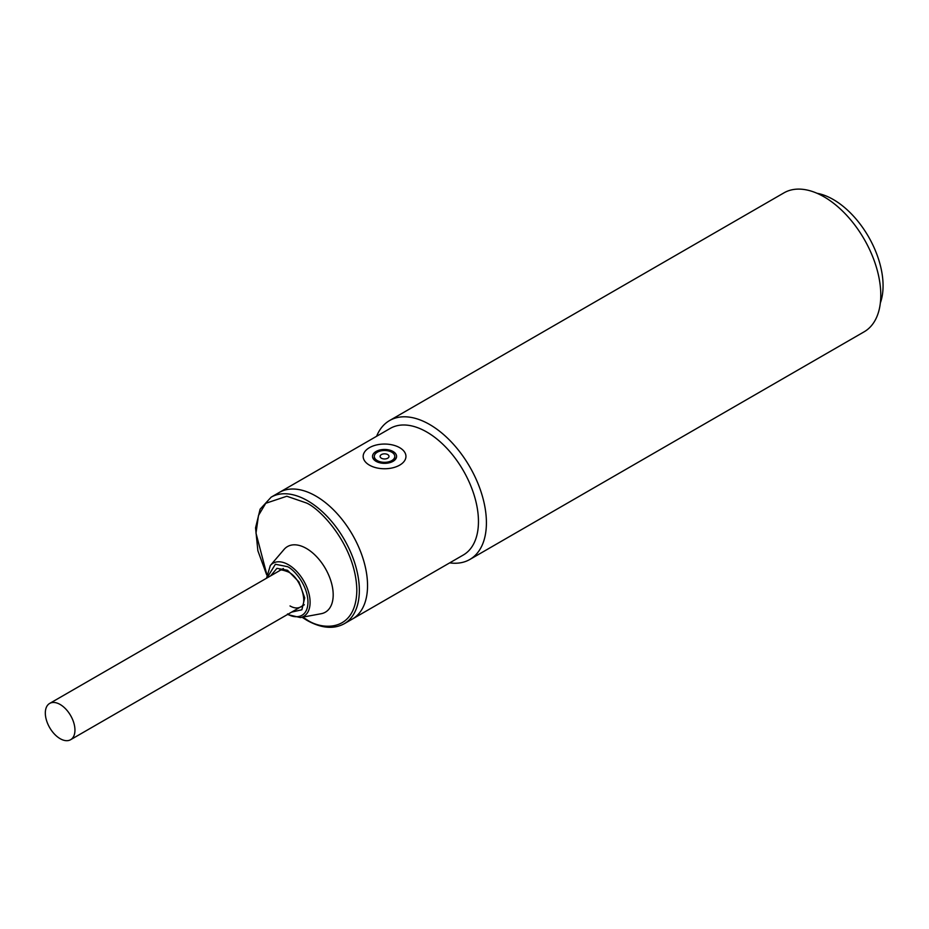 <?xml version="1.0" encoding="UTF-8"?>
<svg xmlns="http://www.w3.org/2000/svg" width="929" height="929" viewBox="0 0 929 929"><rect width="100%" height="100%" fill="white"/><g stroke="black" fill="none" stroke-linecap="round" stroke-linejoin="round"><path stroke-width="1.39" d="M391.806 452.214A10.254 5.922 180 0 1 394.802 456.406A10.254 5.922 180 0 1 388.473 461.876A10.254 5.922 180 0 1 377.302 460.587A10.254 5.922 180 0 1 374.306 456.406A10.254 5.922 180 0 1 380.635 450.937A10.254 5.922 180 0 1 391.806 452.214M381.401 458.218A4.459 2.578 180 0 1 381.401 454.583A4.459 2.578 180 0 1 387.707 454.583A4.459 2.578 180 0 1 387.707 458.218A4.459 2.578 180 0 1 381.401 458.218M399.679 447.673A21.39 12.344 180 0 1 405.95 456.406A21.39 12.344 180 0 1 392.746 467.81A21.39 12.344 180 0 1 369.428 465.139A21.39 12.344 180 0 1 363.169 456.406A21.39 12.344 180 0 1 376.373 444.991A21.39 12.344 180 0 1 399.679 447.673M393.06 451.494A12.031 6.944 0 0 0 379.949 449.984A12.031 6.944 0 0 0 372.517 456.406A12.031 6.944 0 0 0 376.048 461.318A12.031 6.944 0 0 0 389.158 462.816A12.031 6.944 0 0 0 396.59 456.406A12.031 6.944 0 0 0 393.06 451.494M60.13 704.472A20.949 12.089 60 0 1 73.821 722.925A20.949 12.089 60 0 1 70.604 739.716A20.949 12.089 60 0 1 60.13 738.671A20.949 12.089 60 0 1 46.45 720.219A20.949 12.089 60 0 1 49.655 703.439A20.949 12.089 60 0 1 60.13 704.472M270.664 575.841L276.935 568.339L287.502 570.29L298.929 581.856L304.712 597.846L301.89 609.772L291.601 612.118M271.129 497.178L279.315 492.44A73.089 42.2 60 0 1 315.86 496.063A73.089 42.2 60 0 1 363.611 560.466A73.089 42.2 60 0 1 352.405 619.028L463.327 554.996A73.089 42.2 60 0 0 478.458 521.541A73.089 42.2 60 0 0 426.783 432.02A73.089 42.2 60 0 0 390.238 428.408L279.315 492.44A73.089 42.2 60 0 1 315.86 496.063A73.089 42.2 60 0 1 363.611 560.466A73.089 42.2 60 0 1 352.405 619.028L344.206 623.765A73.089 42.2 60 0 0 355.412 565.192A73.089 42.2 60 0 0 307.662 500.789A73.089 42.2 60 0 0 271.129 497.178L260.12 509.185L255.556 527.858L257.867 550.7L266.658 574.819M270.316 565.529L284.053 549.445A37.88 21.866 60 0 1 306.407 548.458A37.88 21.866 60 0 1 332.059 585.305A37.88 21.866 60 0 1 321.167 613.721L300.369 617.576A30.669 17.709 60 0 0 309.183 594.56A30.669 17.709 60 0 0 288.42 564.727A30.669 17.709 60 0 0 270.316 565.529L266.507 578.244M880.355 302.912A70.407 40.655 -120 0 0 833.278 199.514A70.407 40.655 -120 0 0 817.067 193.29M469.795 559.49L864.167 331.792A80.219 46.311 -120 0 0 880.785 295.074A80.219 46.311 -120 0 0 824.058 196.832A80.219 46.311 -120 0 0 783.96 192.86L389.588 420.547A80.219 46.311 60 0 1 429.686 424.518A80.219 46.311 60 0 1 486.413 522.76A80.219 46.311 60 0 1 469.795 559.49A80.219 46.311 60 0 1 449.706 562.858M376.617 436.27A80.219 46.311 60 0 1 389.588 420.547M266.739 574.215L255.998 533.141L258.483 515.456L265.74 503.297L286.817 496.237L306.407 502.972C321.155 509.15 356.132 546.821 356.829 590.31C356.132 632.997 321.155 630.268 306.407 619.411L302.726 617.135M267.029 577.943L275.367 564.251L287.502 566.667C293.494 569.175 307.696 584.469 307.975 602.131C307.696 619.469 293.494 618.354 287.502 613.941M279.548 570.708C279.536 569.349 282.439 569.756 288.234 571.927C301.867 578.268 308.033 605.859 300.497 606.985A20.949 12.089 60 0 1 290.022 605.952M394.802 460.041L394.802 456.406M374.306 460.041L374.306 456.406M304.34 604.767L70.604 739.716M283.391 568.49L49.655 703.439M302.064 617.262L306.779 620.235C321.074 628.294 333.557 629.479 344.206 623.765M287.456 614.522L300.369 617.576"/></g></svg>

